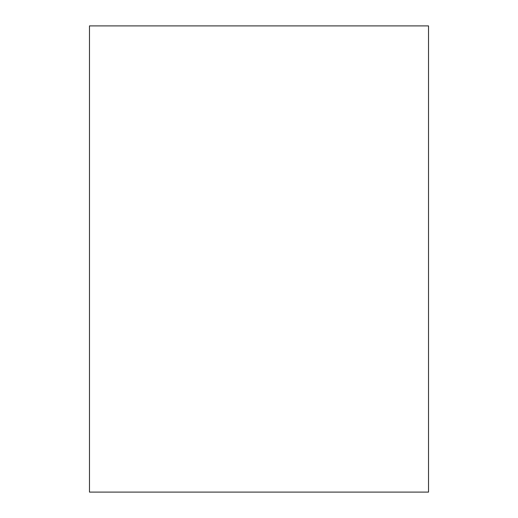 <?xml version="1.0" encoding="UTF-8"?>
<svg xmlns="http://www.w3.org/2000/svg" width="518" height="518" viewBox="0 0 518 518"><rect width="100%" height="100%" fill="white"/><g stroke="black" fill="none" stroke-linecap="round" stroke-linejoin="round"><path stroke-width="0.78" d="M89.472 492.1L428.528 492.1L428.528 25.9L89.472 25.9L89.472 492.1"/></g></svg>
